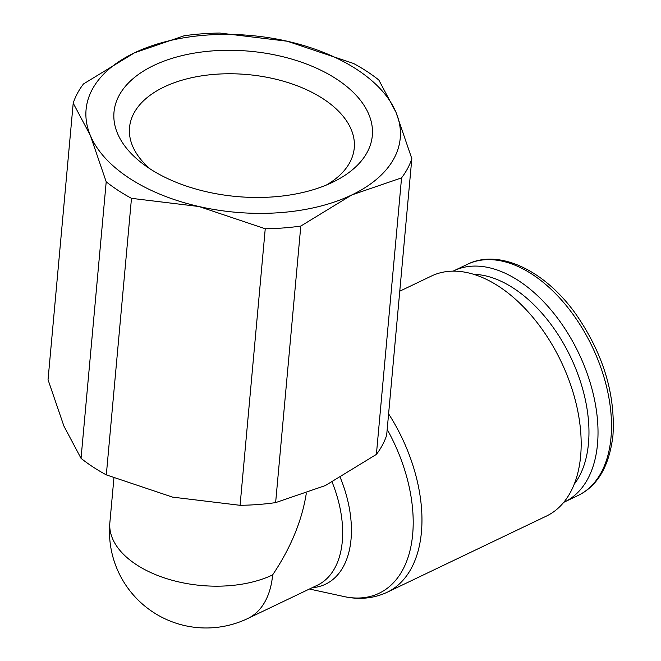 <?xml version="1.0" encoding="UTF-8"?>
<svg xmlns="http://www.w3.org/2000/svg" width="661" height="661" viewBox="0 0 661 661"><rect width="100%" height="100%" fill="white"/><g stroke="black" fill="none" stroke-linecap="round" stroke-linejoin="round"><path stroke-width="0.99" d="M378.827 80.014A172.513 97.027 5.2 0 0 366.896 71.405A172.513 97.027 5.2 0 0 353.552 63.481L287.312 41.238A157.723 88.706 -174.8 0 1 356.874 69.479A157.723 88.706 -174.8 0 1 395.972 112.296L378.827 80.014M411.828 158.64L395.972 112.296A157.723 88.706 -174.8 0 1 351.817 194.937A157.723 88.706 -174.8 0 1 199.002 206.521L265.243 228.764A172.513 97.027 5.2 0 0 300.796 226.07L351.817 194.937L401.558 177.867A172.513 97.027 5.2 0 0 411.828 158.64L386.66 435.186A172.513 97.027 -174.8 0 1 376.39 454.413L325.369 485.546L275.629 502.616A172.513 97.027 -174.8 0 1 240.075 505.31L172.554 497.122L106.314 474.879A172.513 97.027 -174.8 0 1 92.97 466.947A172.513 97.027 -174.8 0 1 81.039 458.346L63.902 426.064L48.038 379.711L73.206 103.174L90.35 135.455L106.206 181.8A172.513 97.027 5.2 0 0 118.137 190.409A172.513 97.027 5.2 0 0 131.481 198.333L199.002 206.521A157.723 88.706 -174.8 0 1 129.44 178.28A157.723 88.706 -174.8 0 1 90.35 135.455A157.723 88.706 -174.8 0 1 134.505 52.814A157.723 88.706 -174.8 0 1 287.312 41.238L219.791 33.05A172.513 97.027 5.2 0 0 184.245 35.744L134.505 52.814L83.484 83.947A172.513 97.027 5.2 0 0 73.206 103.174M106.314 474.879L131.481 198.333M399.765 291.195L431.517 276.001A133.084 79.981 64.4 0 1 498.923 286.469A133.084 79.981 64.4 0 1 577.524 409.812A133.084 79.981 64.4 0 1 546.374 516.109L387.172 592.264A133.084 79.981 64.4 0 0 421.421 532.171A133.084 79.981 64.4 0 0 388.602 413.836M387.181 429.452A130.49 78.428 64.4 0 1 412.671 534.336A130.49 78.428 64.4 0 1 343.844 596.519L309.431 589.017M340.357 477.754A99.2 59.622 64.4 0 1 351.024 539.409A99.2 59.622 64.4 0 1 312.174 587.712M453.124 271.142A128.151 77.023 64.4 0 1 453.9 270.762A128.151 77.023 64.4 0 1 518.811 280.834A128.151 77.023 64.4 0 1 594.503 399.608A128.151 77.023 64.4 0 1 564.502 501.972A128.151 77.023 64.4 0 1 563.717 502.335M473.689 274.315A121.748 73.173 64.4 0 1 513.704 288.328A121.748 73.173 64.4 0 1 574.153 484.331M326.377 185.039A112.824 63.456 5.2 0 0 354.255 147.998A112.824 63.456 5.2 0 0 323.237 98.861A112.824 63.456 5.2 0 0 202.712 75.693A112.824 63.456 5.2 0 0 129.531 127.548A112.824 63.456 5.2 0 0 150.262 169.009M149.65 168.613A129.696 72.95 -174.8 0 1 143.982 164.672A129.696 72.95 -174.8 0 1 156.93 64.001A129.696 72.95 -174.8 0 1 336.672 79.146A129.696 72.95 -174.8 0 1 333.342 181.907A129.696 72.95 -174.8 0 1 149.65 168.613M113.915 478.118L109.866 522.62A96.605 54.334 -174.8 0 0 136.422 564.692A96.605 54.334 -174.8 0 0 272.629 574.896C290.65 548.06 301.862 520.984 306.258 493.668M401.558 177.867L376.39 454.413M275.629 502.616L300.796 226.07M265.243 228.764L240.075 505.31M106.206 181.8L81.039 458.346M332.144 482.175A96.605 58.061 64.4 0 1 342.274 541.582A96.605 58.061 64.4 0 1 317.412 585.2L247.759 618.522A96.605 58.061 64.4 0 0 272.629 574.896M453.9 270.762L467.41 264.301A128.151 77.023 64.4 0 1 532.312 274.381A128.151 77.023 64.4 0 1 610.987 437.64A128.151 77.023 64.4 0 1 578.011 495.51L564.502 501.972M342.786 596.28C358.551 599.99 373.341 598.651 387.172 592.264M467.41 264.301C499.237 248.346 545.325 270.655 576.293 314.71C603.237 353.974 615.457 394.187 612.962 435.335C609.376 465.955 597.726 486.017 578.011 495.51M109.866 522.62A96.605 96.605 0 0 0 247.759 618.522"/></g></svg>
